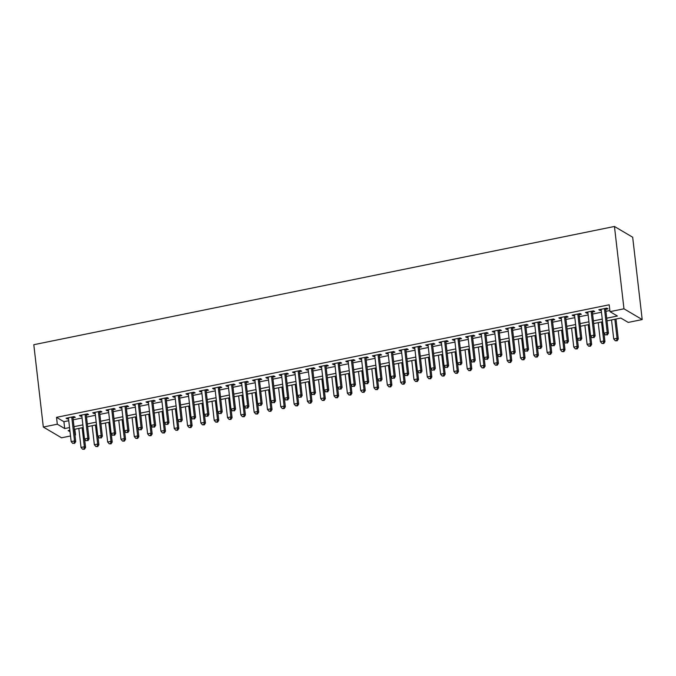 <?xml version="1.0" encoding="UTF-8"?>
<svg xmlns="http://www.w3.org/2000/svg" width="676" height="676" viewBox="0 0 676 676"><rect width="100%" height="100%" fill="white"/><g stroke="black" fill="none" stroke-linecap="round" stroke-linejoin="round"><path stroke-width="1.01" d="M74.867 429.226L75.535 434.955L74.968 435.074M70.524 435.978L61.55 437.803L43.323 427.046L33.8 344.709L614.45 226.468L632.677 237.225L642.2 319.571L628.215 322.418L620.83 318.05L607.014 320.863M72.974 417.802L75.306 417.32L74.073 416.593L66.079 418.224L67.313 418.951L68.521 418.706M86.291 415.089L88.624 414.608L87.39 413.881L79.396 415.512L80.63 416.239L81.838 415.993M99.609 412.377L101.941 411.904L100.707 411.169L92.713 412.799L93.947 413.526L95.155 413.281M112.926 409.664L115.258 409.191L114.024 408.465L106.031 410.087L107.264 410.814L108.473 410.569M126.243 406.952L128.575 406.479L127.341 405.752L119.348 407.375L120.581 408.101L121.79 407.856M139.56 404.24L141.892 403.766L140.659 403.04L132.665 404.662L133.899 405.389L135.107 405.144M152.877 401.527L155.21 401.054L153.976 400.327L145.982 401.95L147.216 402.676L148.424 402.431M166.195 398.815L168.527 398.341L167.293 397.615L159.308 399.237L160.533 399.964L161.741 399.719M179.512 396.102L181.844 395.629L180.61 394.902L172.625 396.525L173.85 397.251L175.059 397.006M192.829 393.39L195.161 392.917L193.927 392.19L185.942 393.812L187.167 394.547L188.384 394.294M206.146 390.677L208.478 390.204L207.245 389.477L199.259 391.108L200.485 391.835L201.701 391.581M219.463 387.965L221.796 387.492L220.562 386.765L212.577 388.396L213.802 389.123L215.019 388.869M232.781 385.252L235.113 384.779L233.879 384.053L225.894 385.683L227.128 386.41L228.336 386.165M246.098 382.54L248.43 382.067L247.196 381.34L239.211 382.971L240.445 383.698L241.653 383.453M259.415 379.827L261.747 379.354L260.522 378.628L252.528 380.258L253.762 380.985L254.97 380.74M272.732 377.123L275.064 376.642L273.839 375.915L265.845 377.546L267.079 378.273L268.287 378.028M286.058 374.411L288.382 373.929L287.156 373.203L279.163 374.834L280.396 375.56L281.605 375.315M299.375 371.699L301.699 371.217L300.474 370.49L292.48 372.121L293.714 372.848L294.922 372.603M312.692 368.986L315.016 368.513L313.791 367.778L305.797 369.409L307.031 370.135L308.239 369.89M326.009 366.274L328.342 365.8L327.108 365.074L319.114 366.696L320.348 367.423L321.556 367.178M339.327 363.561L341.659 363.088L340.425 362.361L332.431 363.984L333.665 364.71L334.873 364.465M352.644 360.849L354.976 360.376L353.742 359.649L345.749 361.271L346.982 361.998L348.191 361.753M365.961 358.136L368.293 357.663L367.06 356.936L359.066 358.559L360.3 359.286L361.508 359.04M379.278 355.424L381.61 354.951L380.377 354.224L372.383 355.846L373.617 356.573L374.825 356.328M392.595 352.711L394.928 352.238L393.694 351.512L385.7 353.134L386.934 353.861L388.142 353.616M405.913 349.999L408.245 349.526L407.011 348.799L399.017 350.421L400.251 351.157L401.459 350.903M419.23 347.287L421.562 346.813L420.328 346.087L412.343 347.717L413.568 348.444L414.777 348.191M432.547 344.574L434.879 344.101L433.646 343.374L425.66 345.005L426.886 345.732L428.094 345.487M445.864 341.862L448.196 341.388L446.963 340.662L438.977 342.293L440.203 343.019L441.42 342.774M459.181 339.149L461.514 338.676L460.28 337.949L452.295 339.58L453.52 340.307L454.737 340.062M472.499 336.437L474.831 335.964L473.597 335.237L465.612 336.868L466.837 337.594L468.054 337.349M485.816 333.733L488.148 333.251L486.914 332.524L478.929 334.155L480.163 334.882L481.371 334.637M499.133 331.02L501.465 330.539L500.232 329.812L492.246 331.443L493.48 332.17L494.688 331.924M512.45 328.308L514.782 327.826L513.557 327.1L505.563 328.73L506.797 329.457L508.006 329.212M525.776 325.595L528.1 325.122L526.874 324.387L518.881 326.018L520.114 326.745L521.323 326.5M539.093 322.883L541.417 322.41L540.192 321.683L532.198 323.305L533.432 324.032L534.64 323.787M552.41 320.17L554.734 319.697L553.509 318.971L545.515 320.593L546.749 321.32L547.957 321.075M565.727 317.458L568.051 316.985L566.826 316.258L558.832 317.881L560.066 318.607L561.274 318.362M579.045 314.746L581.377 314.272L580.143 313.546L572.149 315.168L573.383 315.895L574.592 315.65M592.362 312.033L594.694 311.56L593.46 310.833L585.467 312.456L586.7 313.182L587.909 312.937M606.702 318.193L617.382 316.013L609.997 311.653L609.203 304.791L56.514 417.337L63.907 421.697L68.758 420.709M73.202 419.804L82.075 417.996M86.52 417.092L95.392 415.284M99.837 414.38L108.709 412.571M113.154 411.667L122.026 409.859M126.471 408.955L135.344 407.155M139.788 406.242L148.661 404.442M153.106 403.53L161.978 401.73M166.431 400.817L175.295 399.017M179.748 398.105L188.612 396.305M193.066 395.401L201.93 393.593M206.383 392.688L215.247 390.88M219.7 389.976L228.564 388.168M233.017 387.264L241.881 385.455M246.334 384.551L255.198 382.743M259.652 381.839L268.516 380.03M272.969 379.126L281.833 377.318M286.286 376.414L295.15 374.605M299.603 373.701L308.467 371.893M312.92 370.989L321.793 369.18M326.238 368.276L335.11 366.476M339.555 365.564L348.427 363.764M352.872 362.851L361.745 361.052M366.189 360.139L375.062 358.339M379.506 357.427L388.379 355.627M392.824 354.723L401.696 352.914M406.141 352.01L415.013 350.202M419.466 349.298L428.33 347.489M432.784 346.585L441.648 344.777M446.101 343.873L454.965 342.064M459.418 341.16L468.282 339.352M472.735 338.448L481.599 336.64M486.052 335.735L494.917 333.927M499.37 333.023L508.234 331.215M512.687 330.31L521.551 328.502M526.004 327.598L534.868 325.79M539.321 324.886L548.185 323.086M552.638 322.173L561.502 320.373M565.956 319.461L574.828 317.661M579.273 316.748L588.145 314.948M592.59 314.036L601.463 312.236M605.907 311.332L609.862 310.521M605.679 309.321L608.011 308.847L606.778 308.121L598.784 309.743L600.018 310.47L601.226 310.225M43.323 427.046L57.308 424.198L64.702 428.559L69.543 427.57M56.514 417.337L57.308 424.198M609.997 311.653L623.973 308.805L614.45 226.468M69.856 430.249L68.149 430.595L70.025 431.702M74.918 434.592L75.535 434.955M602.561 321.768L593.697 323.576M589.244 324.48L580.38 326.288M575.927 327.192L567.063 329.001M562.609 329.905L553.745 331.713M549.292 332.617L540.428 334.426M535.975 335.33L527.111 337.138M522.658 338.042L513.794 339.851M509.341 340.755L500.468 342.563M496.023 343.467L487.151 345.275M482.706 346.18L473.834 347.988M469.389 348.892L460.517 350.692M456.072 351.605L447.199 353.404M442.755 354.317L433.882 356.117M429.437 357.029L420.565 358.829M416.112 359.733L407.248 361.542M402.795 362.446L393.931 364.254M389.477 365.158L380.613 366.967M376.16 367.871L367.296 369.679M362.843 370.583L353.979 372.391M349.526 373.296L340.662 375.104M336.209 376.008L327.345 377.816M322.891 378.721L314.027 380.529M309.574 381.433L300.71 383.241M296.257 384.145L287.393 385.954M282.94 386.858L274.076 388.666M269.623 389.57L260.75 391.37M256.305 392.283L247.433 394.083M242.988 394.995L234.116 396.795M229.671 397.708L220.798 399.508M216.354 400.42L207.481 402.22M203.037 403.124L194.164 404.932M189.719 405.837L180.847 407.645M176.402 408.549L167.53 410.357M163.077 411.261L154.213 413.07M149.759 413.974L140.895 415.782M136.442 416.686L127.578 418.495M123.125 419.399L114.261 421.207M109.808 422.111L100.944 423.92M96.491 424.824L87.626 426.632M83.173 427.536L74.309 429.344M642.2 319.571L623.973 308.805M73.997 426.666L82.869 424.858M87.314 423.953L96.186 422.145M100.631 421.241L109.504 419.433M113.948 418.529L122.821 416.729M127.265 415.816L136.138 414.016M140.583 413.104L149.455 411.304M153.9 410.391L162.772 408.591M167.217 407.679L176.09 405.879M180.543 404.975L189.407 403.166M193.86 402.262L202.724 400.454M207.177 399.55L216.041 397.741M220.494 396.837L229.358 395.029M233.811 394.125L242.676 392.317M247.129 391.412L255.993 389.604M260.446 388.7L269.31 386.892M273.763 385.988L282.627 384.179M287.08 383.275L295.944 381.467M300.397 380.563L309.262 378.754M313.715 377.85L322.579 376.042M327.032 375.138L335.904 373.338M340.349 372.425L349.222 370.625M353.666 369.713L362.539 367.913M366.983 367L375.856 365.201M380.301 364.288L389.173 362.488M393.618 361.584L402.49 359.776M406.935 358.871L415.808 357.063M420.261 356.159L429.125 354.351M433.578 353.447L442.442 351.638M446.895 350.734L455.759 348.926M460.212 348.022L469.076 346.213M473.53 345.309L482.394 343.501M486.847 342.597L495.711 340.788M500.164 339.884L509.028 338.076M513.481 337.172L522.345 335.364M526.798 334.459L535.662 332.651M540.116 331.747L548.98 329.947M553.433 329.035L562.297 327.235M566.75 326.322L575.614 324.522M580.067 323.61L588.94 321.81M593.384 320.897L602.257 319.097M63.907 421.697L64.702 428.559M599.908 309.515L600.018 310.47M586.591 312.227L586.7 313.182M573.273 314.94L573.383 315.895M559.956 317.652L560.066 318.607M546.639 320.365L546.749 321.32M533.322 323.077L533.432 324.032M520.005 325.79L520.114 326.745M506.687 328.502L506.797 329.457M493.362 331.215L493.48 332.17M480.045 333.927L480.163 334.882M466.727 336.64L466.837 337.594M453.41 339.352L453.52 340.307M440.093 342.064L440.203 343.019M426.776 344.777L426.886 345.732M413.459 347.489L413.568 348.444M400.141 350.193L400.251 351.157M386.824 352.906L386.934 353.861M373.507 355.618L373.617 356.573M360.19 358.331L360.3 359.286M346.873 361.043L346.982 361.998M333.555 363.756L333.665 364.71M320.238 366.468L320.348 367.423M306.921 369.18L307.031 370.135M293.604 371.893L293.714 372.848M280.286 374.605L280.396 375.56M266.969 377.318L267.079 378.273M253.652 380.03L253.762 380.985M240.326 382.743L240.445 383.698M227.009 385.455L227.128 386.41M213.692 388.168L213.802 389.123M200.375 390.88L200.485 391.835M187.058 393.584L187.167 394.547M173.74 396.297L173.85 397.251M160.423 399.009L160.533 399.964M147.106 401.721L147.216 402.676M133.789 404.434L133.899 405.389M120.472 407.146L120.581 408.101M107.154 409.859L107.264 410.814M93.837 412.571L93.947 413.526M80.52 415.284L80.63 416.239M67.203 417.996L67.313 418.951M604.445 308.594L607.209 332.474L603.879 333.15L601.116 309.27M605.569 308.366L608.442 333.2L607.209 332.474L606.786 334.679L605.451 334.95L606.786 334.679M607.276 334.966L608.442 333.2M603.879 333.15L605.451 334.95M611.527 319.942L613.732 338.972L617.061 338.287L618.295 339.014L615.98 319.038M616.639 340.493L615.304 340.763L617.129 340.788L616.639 340.493L617.061 338.287L614.856 319.266M615.304 340.763L613.732 338.972M618.295 339.014L617.129 340.788M591.128 311.306L593.891 335.186L590.562 335.862L587.799 311.982M592.252 311.078L595.125 335.913L593.891 335.186L593.469 337.392L592.134 337.662L593.469 337.392M593.959 337.679L595.125 335.913M590.562 335.862L592.134 337.662M577.811 314.019L580.574 337.899L577.245 338.575L574.482 314.695M578.935 313.791L581.808 338.625L580.574 337.899L580.152 340.104L578.817 340.374L580.152 340.104M580.642 340.391L581.808 338.625M577.245 338.575L578.817 340.374M564.494 316.731L567.257 340.611L563.928 341.287L561.164 317.407M565.618 316.503L568.491 341.338L567.257 340.611L566.834 342.816L565.499 343.087L566.834 342.816M567.325 343.104L568.491 341.338M563.928 341.287L565.499 343.087M551.177 319.444L553.94 343.324L550.61 344L547.847 320.12M552.3 319.216L555.173 344.05L553.94 343.324L553.517 345.529L552.182 345.799L553.517 345.529M554.007 345.816L555.173 344.05M550.61 344L552.182 345.799M598.209 322.655L600.415 341.676L603.744 341L604.969 341.726L603.998 333.285M603.322 343.205L601.986 343.476L603.812 343.501L603.322 343.205L603.744 341L601.539 321.979M601.986 343.476L600.415 341.676M604.969 341.726L603.812 343.501M584.892 325.367L587.098 344.388L590.427 343.712L591.652 344.439L590.68 335.997M590.004 345.918L588.669 346.188L590.494 346.213L590.004 345.918L590.427 343.712L588.221 324.691M588.669 346.188L587.098 344.388M591.652 344.439L590.494 346.213M571.575 328.08L573.78 347.101L577.11 346.425L578.335 347.151L577.363 338.71M576.687 348.63L575.352 348.9L577.177 348.926L576.687 348.63L577.11 346.425L574.904 327.404M575.352 348.9L573.78 347.101M578.335 347.151L577.177 348.926M558.258 330.792L560.463 349.813L563.792 349.137L565.018 349.864L564.046 341.422M563.37 351.343L562.035 351.613L563.86 351.638L563.37 351.343L563.792 349.137L561.587 330.116M562.035 351.613L560.463 349.813M565.018 349.864L563.86 351.638M537.859 322.156L540.623 346.036L537.293 346.712L534.53 322.832M538.975 321.928L541.856 346.763L540.623 346.036L540.2 348.241L538.865 348.512L540.2 348.241M540.69 348.529L541.856 346.763M537.293 346.712L538.865 348.512M544.94 333.505L547.146 352.526L550.475 351.85L551.7 352.576L550.729 344.135M550.044 354.055L548.718 354.325L550.543 354.342L550.044 354.055L550.475 351.85L548.27 332.829M548.718 354.325L547.146 352.526M551.7 352.576L550.543 354.342M524.542 324.869L527.305 348.74L523.976 349.424L521.213 325.545M525.658 324.641L528.531 349.475L527.305 348.74L526.883 350.945L525.548 351.224L526.883 350.945M527.373 351.241L528.531 349.475M523.976 349.424L525.548 351.224M531.623 336.217L533.82 355.238L537.15 354.562L538.383 355.289L537.412 346.847M536.727 356.767L535.4 357.038L537.226 357.055L536.727 356.767L537.15 354.562L534.953 335.541M535.4 357.038L533.82 355.238M538.383 355.289L537.226 357.055M511.225 327.581L513.988 351.452L510.659 352.137L507.896 328.257M512.34 327.353L515.213 352.179L513.988 351.452L513.566 353.658L512.231 353.937L513.566 353.658M514.056 353.954L515.213 352.179M510.659 352.137L512.231 353.937M518.306 338.93L520.503 357.95L523.832 357.274L525.066 358.001L524.094 349.551M523.41 359.48L522.083 359.75L523.908 359.767L523.41 359.48L523.832 357.274L521.635 338.253M522.083 359.75L520.503 357.95M525.066 358.001L523.908 359.767M497.908 330.294L500.671 354.165L497.342 354.849L494.578 330.97M499.023 330.065L501.896 354.892L500.671 354.165L500.248 356.37L498.913 356.641L500.248 356.37M500.739 356.666L501.896 354.892M497.342 354.849L498.913 356.641M504.989 341.642L507.186 360.663L510.515 359.987L511.749 360.714L510.769 352.264M510.093 362.192L508.766 362.463L510.591 362.48L510.093 362.192L510.515 359.987L508.318 340.966M508.766 362.463L507.186 360.663M511.749 360.714L510.591 362.48M484.591 332.998L487.354 356.877L484.024 357.562L481.261 333.682M485.706 332.769L488.579 357.604L487.354 356.877L486.931 359.083L485.596 359.353L486.931 359.083M487.421 359.378L488.579 357.604M484.024 357.562L485.596 359.353M491.672 344.354L493.869 363.375L497.198 362.699L498.432 363.426L497.452 354.976M496.775 364.905L495.449 365.175L497.274 365.192L496.775 364.905L497.198 362.699L495.001 343.678M495.449 365.175L493.869 363.375M498.432 363.426L497.274 365.192M471.273 335.71L474.037 359.59L470.707 360.266L467.944 336.394M472.389 335.482L475.262 360.316L474.037 359.59L473.606 361.795L472.279 362.066L473.606 361.795M474.104 362.091L475.262 360.316M470.707 360.266L472.279 362.066M478.355 347.067L480.552 366.088L483.881 365.412L485.115 366.139L484.134 357.688M483.458 367.617L482.132 367.888L483.957 367.905L483.458 367.617L483.881 365.412L481.684 346.382M482.132 367.888L480.552 366.088M485.115 366.139L483.957 367.905M457.956 338.423L460.711 362.302L457.382 362.978L454.627 339.107M459.072 338.194L461.945 363.029L460.711 362.302L460.288 364.508L458.962 364.778L460.288 364.508M460.787 364.803L461.945 363.029M457.382 362.978L458.962 364.778M465.037 349.779L467.234 368.8L470.564 368.124L471.797 368.851L470.817 360.401M470.141 370.33L468.814 370.6L470.631 370.617L470.141 370.33L470.564 368.124L468.367 349.095M468.814 370.6L467.234 368.8M471.797 368.851L470.631 370.617M444.631 341.135L447.394 365.015L444.064 365.691L441.301 341.819M445.754 340.907L448.627 365.741L447.394 365.015L446.971 367.22L445.645 367.49L446.971 367.22M447.47 367.516L448.627 365.741M444.064 365.691L445.645 367.49M451.72 352.492L453.917 371.513L457.246 370.837L458.48 371.563L457.5 363.113M456.824 373.042L455.497 373.313L457.314 373.329L456.824 373.042L457.246 370.837L455.049 351.807M455.497 373.313L453.917 371.513M458.48 371.563L457.314 373.329M438.403 355.196L440.6 374.225L443.929 373.541L445.163 374.276L444.183 365.826M443.507 375.755L442.172 376.025L443.997 376.042L443.507 375.755L443.929 373.541L441.732 354.52M442.172 376.025L440.6 374.225M445.163 374.276L443.997 376.042M425.086 357.908L427.283 376.938L430.612 376.253L431.846 376.98L430.865 368.538M430.19 378.459L428.854 378.737L430.68 378.754L430.19 378.459L430.612 376.253L428.415 357.232M428.854 378.737L427.283 376.938M431.846 376.98L430.68 378.754M431.313 343.847L434.077 367.727L430.747 368.403L427.984 344.523M432.437 343.619L435.31 368.454L434.077 367.727L433.654 369.933L432.327 370.203L433.654 369.933M434.153 370.22L435.31 368.454M430.747 368.403L432.327 370.203M417.996 346.56L420.759 370.44L417.43 371.116L414.667 347.236M419.12 346.332L421.993 371.166L420.759 370.44L420.337 372.645L419.01 372.915L420.337 372.645M420.835 372.932L421.993 371.166M417.43 371.116L419.01 372.915M404.679 349.272L407.442 373.152L404.113 373.828L401.35 349.948M405.803 349.044L408.676 373.879L407.442 373.152L407.02 375.357L405.693 375.628L407.02 375.357M407.51 375.645L408.676 373.879M404.113 373.828L405.693 375.628M411.769 360.621L413.965 379.65L417.295 378.966L418.529 379.692L417.548 371.251M416.872 381.171L415.537 381.441L417.362 381.467L416.872 381.171L417.295 378.966L415.098 359.945M415.537 381.441L413.965 379.65M418.529 379.692L417.362 381.467M391.362 351.985L394.125 375.864L390.796 376.54L388.032 352.661M392.486 351.757L395.359 376.591L394.125 375.864L393.702 378.07L392.376 378.34L393.702 378.07M394.192 378.357L395.359 376.591M390.796 376.54L392.376 378.34M398.443 363.333L400.648 382.363L403.978 381.678L405.211 382.405L404.231 373.963M403.555 383.883L402.22 384.154L404.045 384.179L403.555 383.883L403.978 381.678L401.772 362.657M402.22 384.154L400.648 382.363M405.211 382.405L404.045 384.179M378.045 354.697L380.808 378.577L377.478 379.253L374.715 355.373M379.168 354.469L382.041 379.304L380.808 378.577L380.385 380.782L379.05 381.053L380.385 380.782M380.875 381.07L382.041 379.304M377.478 379.253L379.05 381.053M385.126 366.046L387.331 385.066L390.66 384.39L391.894 385.117L390.914 376.676M390.238 386.596L388.903 386.866L390.728 386.892L390.238 386.596L390.66 384.39L388.455 365.37M388.903 386.866L387.331 385.066M391.894 385.117L390.728 386.892M364.727 357.41L367.49 381.289L364.161 381.965L361.398 358.086M365.851 357.181L368.724 382.016L367.49 381.289L367.068 383.495L365.733 383.765L367.068 383.495M367.558 383.782L368.724 382.016M364.161 381.965L365.733 383.765M371.808 368.758L374.014 387.779L377.343 387.103L378.577 387.83L377.597 379.388M376.921 389.308L375.586 389.579L377.411 389.604L376.921 389.308L377.343 387.103L375.138 368.082M375.586 389.579L374.014 387.779M378.577 387.83L377.411 389.604M351.41 360.122L354.173 384.002L350.844 384.678L348.081 360.798M352.534 359.894L355.407 384.728L354.173 384.002L353.751 386.207L352.416 386.478L353.751 386.207M354.241 386.495L355.407 384.728M350.844 384.678L352.416 386.478M358.491 371.47L360.697 390.491L364.026 389.815L365.26 390.542L364.279 382.101M363.603 392.021L362.268 392.291L364.094 392.317L363.603 392.021L364.026 389.815L361.821 370.794M362.268 392.291L360.697 390.491M365.26 390.542L364.094 392.317M338.093 362.835L340.856 386.714L337.527 387.39L334.764 363.511M339.217 362.606L342.09 387.441L340.856 386.714L340.434 388.92L339.099 389.19L340.434 388.92M340.924 389.207L342.09 387.441M337.527 387.39L339.099 389.19M345.174 374.183L347.38 393.204L350.709 392.528L351.934 393.255L350.962 384.813M350.286 394.733L348.951 395.004L350.776 395.021L350.286 394.733L350.709 392.528L348.503 373.507M348.951 395.004L347.38 393.204M351.934 393.255L350.776 395.021M324.776 365.547L327.539 389.427L324.21 390.103L321.446 366.223M325.9 365.319L328.773 390.153L327.539 389.427L327.116 391.632L325.781 391.903L327.116 391.632M327.606 391.919L328.773 390.153M324.21 390.103L325.781 391.903M331.857 376.895L334.062 395.916L337.392 395.24L338.617 395.967L337.645 387.525M336.969 397.446L335.634 397.716L337.459 397.733L336.969 397.446L337.392 395.24L335.186 376.219M335.634 397.716L334.062 395.916M338.617 395.967L337.459 397.733M311.459 368.259L314.222 392.131L310.892 392.815L308.129 368.935M312.582 368.031L315.455 392.866L314.222 392.131L313.799 394.336L312.464 394.615L313.799 394.336M314.289 394.632L315.455 392.866M310.892 392.815L312.464 394.615M318.54 379.608L320.745 398.629L324.074 397.953L325.3 398.679L324.328 390.238M323.652 400.158L322.317 400.429L324.142 400.445L323.652 400.158L324.074 397.953L321.869 378.932M322.317 400.429L320.745 398.629M325.3 398.679L324.142 400.445M298.141 370.972L300.904 394.843L297.575 395.528L294.812 371.648M299.265 370.744L302.138 395.57L300.904 394.843L300.482 397.049L299.147 397.327L300.482 397.049M300.972 397.344L302.138 395.57M297.575 395.528L299.147 397.327M284.824 373.684L287.587 397.556L284.258 398.24L281.495 374.36M285.94 373.456L288.821 398.282L287.587 397.556L287.165 399.761L285.83 400.031L287.165 399.761M287.655 400.057L288.821 398.282M284.258 398.24L285.83 400.031M271.507 376.388L274.27 400.268L270.941 400.952L268.178 377.073M272.622 376.16L275.495 400.995L274.27 400.268L273.848 402.474L272.512 402.744L273.848 402.474M274.338 402.769L275.495 400.995M270.941 400.952L272.512 402.744M305.222 382.32L307.428 401.341L310.757 400.665L311.982 401.392L311.011 392.942M310.335 402.871L309 403.141L310.825 403.158L310.335 402.871L310.757 400.665L308.552 381.644M309 403.141L307.428 401.341M311.982 401.392L310.825 403.158M291.905 385.033L294.111 404.054L297.44 403.378L298.665 404.104L297.693 395.654M297.009 405.583L295.682 405.853L297.508 405.87L297.009 405.583L297.44 403.378L295.235 384.357M295.682 405.853L294.111 404.054M298.665 404.104L297.508 405.87M278.588 387.745L280.785 406.766L284.114 406.09L285.348 406.817L284.376 398.367M283.692 408.296L282.365 408.566L284.19 408.583L283.692 408.296L284.114 406.09L281.917 387.061M282.365 408.566L280.785 406.766M285.348 406.817L284.19 408.583M258.19 379.101L260.953 402.98L257.624 403.656L254.86 379.785M259.305 378.873L262.178 403.707L260.953 402.98L260.53 405.186L259.195 405.456L260.53 405.186M261.02 405.482L262.178 403.707M257.624 403.656L259.195 405.456M265.271 390.458L267.468 409.479L270.797 408.803L272.031 409.529L271.059 401.079M270.375 411.008L269.048 411.278L270.873 411.295L270.375 411.008L270.797 408.803L268.6 389.773M269.048 411.278L267.468 409.479M272.031 409.529L270.873 411.295M244.873 381.813L247.636 405.693L244.306 406.369L241.543 382.498M245.988 381.585L248.861 406.42L247.636 405.693L247.213 407.898L245.878 408.169L247.213 407.898M247.703 408.194L248.861 406.42M244.306 406.369L245.878 408.169M251.954 393.17L254.151 412.191L257.48 411.515L258.714 412.242L257.733 403.792M257.057 413.72L255.731 413.991L257.556 414.008L257.057 413.72L257.48 411.515L255.283 392.486M255.731 413.991L254.151 412.191M258.714 412.242L257.556 414.008M231.555 384.526L234.319 408.405L230.989 409.081L228.226 385.202M232.671 384.298L235.544 409.132L234.319 408.405L233.896 410.611L232.561 410.881L233.896 410.611M234.386 410.907L235.544 409.132M230.989 409.081L232.561 410.881M238.636 395.882L240.833 414.903L244.163 414.227L245.396 414.954L244.416 406.504M243.74 416.433L242.414 416.703L244.239 416.72L243.74 416.433L244.163 414.227L241.966 395.198M242.414 416.703L240.833 414.903M245.396 414.954L244.239 416.72M218.238 387.238L221.001 411.118L217.672 411.794L214.909 387.914M219.354 387.01L222.227 411.845L221.001 411.118L220.57 413.323L219.244 413.594L220.57 413.323M221.069 413.611L222.227 411.845M217.672 411.794L219.244 413.594M225.319 398.587L227.516 417.616L230.846 416.931L232.079 417.667L231.099 409.217M230.423 419.137L229.096 419.416L230.913 419.433L230.423 419.137L230.846 416.931L228.649 397.91M229.096 419.416L227.516 417.616M232.079 417.667L230.913 419.433M204.921 389.951L207.676 413.83L204.346 414.506L201.583 390.627M206.036 389.722L208.909 414.557L207.676 413.83L207.253 416.036L205.926 416.306L207.253 416.036M207.752 416.323L208.909 414.557M204.346 414.506L205.926 416.306M191.595 392.663L194.358 416.543L191.029 417.219L188.266 393.339M192.719 392.435L195.592 417.269L194.358 416.543L193.936 418.748L192.609 419.019L193.936 418.748M194.434 419.035L195.592 417.269M191.029 417.219L192.609 419.019M178.278 395.375L181.041 419.255L177.712 419.931L174.949 396.051M179.402 395.147L182.275 419.982L181.041 419.255L180.619 421.461L179.292 421.731L180.619 421.461M181.117 421.748L182.275 419.982M177.712 419.931L179.292 421.731M212.002 401.299L214.199 420.328L217.528 419.644L218.762 420.371L217.782 411.929M217.106 421.849L215.779 422.128L217.596 422.145L217.106 421.849L217.528 419.644L215.331 400.623M215.779 422.128L214.199 420.328M218.762 420.371L217.596 422.145M198.685 404.011L200.882 423.041L204.211 422.356L205.445 423.083L204.465 414.641M203.789 424.562L202.454 424.832L204.279 424.858L203.789 424.562L204.211 422.356L202.014 403.335M202.454 424.832L200.882 423.041M205.445 423.083L204.279 424.858M185.368 406.724L187.565 425.753L190.894 425.069L192.128 425.795L191.147 417.354M190.471 427.274L189.136 427.545L190.962 427.57L190.471 427.274L190.894 425.069L188.697 406.048M189.136 427.545L187.565 425.753M192.128 425.795L190.962 427.57M164.961 398.088L167.724 421.968L164.395 422.644L161.632 398.764M166.085 397.86L168.958 422.694L167.724 421.968L167.302 424.173L165.975 424.443L167.302 424.173M167.8 424.46L168.958 422.694M164.395 422.644L165.975 424.443M172.05 409.436L174.247 428.457L177.577 427.781L178.81 428.508L177.83 420.066M177.154 429.987L175.819 430.257L177.644 430.282L177.154 429.987L177.577 427.781L175.38 408.76M175.819 430.257L174.247 428.457M178.81 428.508L177.644 430.282M151.644 400.8L154.407 424.68L151.078 425.356L148.314 401.476M152.768 400.572L155.641 425.407L154.407 424.68L153.984 426.886L152.658 427.156L153.984 426.886M154.474 427.173L155.641 425.407M151.078 425.356L152.658 427.156M158.733 412.149L160.93 431.17L164.26 430.494L165.493 431.22L164.513 422.779M163.837 432.699L162.502 432.97L164.327 432.995L163.837 432.699L164.26 430.494L162.063 411.473M162.502 432.97L160.93 431.17M165.493 431.22L164.327 432.995M138.326 403.513L141.09 427.393L137.76 428.069L134.997 404.189M139.45 403.285L142.323 428.119L141.09 427.393L140.667 429.598L139.34 429.868L140.667 429.598M141.157 429.885L142.323 428.119M137.76 428.069L139.34 429.868M145.408 414.861L147.613 433.882L150.942 433.206L152.176 433.933L151.196 425.491M150.52 435.412L149.185 435.682L151.01 435.707L150.52 435.412L150.942 433.206L148.737 414.185M149.185 435.682L147.613 433.882M152.176 433.933L151.01 435.707M125.009 406.225L127.772 430.105L124.443 430.781L121.68 406.901M126.133 405.997L129.006 430.832L127.772 430.105L127.35 432.31L126.015 432.581L127.35 432.31M127.84 432.598L129.006 430.832M124.443 430.781L126.015 432.581M132.09 417.574L134.296 436.595L137.625 435.919L138.859 436.645L137.879 428.204M137.203 438.124L135.868 438.394L137.693 438.411L137.203 438.124L137.625 435.919L135.42 416.898M135.868 438.394L134.296 436.595M138.859 436.645L137.693 438.411M111.692 408.938L114.455 432.817L111.126 433.493L108.363 409.614M112.816 408.71L115.689 433.544L114.455 432.817L114.033 435.023L112.698 435.293L114.033 435.023M114.523 435.31L115.689 433.544M111.126 433.493L112.698 435.293M118.773 420.286L120.979 439.307L124.308 438.631L125.542 439.358L124.561 430.916M123.885 440.837L122.55 441.107L124.376 441.124L123.885 440.837L124.308 438.631L122.102 419.61M122.55 441.107L120.979 439.307M125.542 439.358L124.376 441.124M98.375 411.65L101.138 435.521L97.809 436.206L95.046 412.326M99.499 411.422L102.372 436.257L101.138 435.521L100.716 437.727L99.38 438.006L100.716 437.727M101.206 438.023L102.372 436.257M97.809 436.206L99.38 438.006M105.456 422.999L107.661 442.019L110.991 441.343L112.224 442.07L111.244 433.62M110.568 443.549L109.233 443.819L111.058 443.836L110.568 443.549L110.991 441.343L108.785 422.323M109.233 443.819L107.661 442.019M112.224 442.07L111.058 443.836M85.058 414.363L87.821 438.234L84.492 438.918L81.728 415.039M86.182 414.135L89.055 438.961L87.821 438.234L87.398 440.439L86.063 440.71L87.398 440.439M87.888 440.735L89.055 438.961M84.492 438.918L86.063 440.71M92.139 425.711L94.344 444.732L97.674 444.056L98.899 444.783L97.927 436.333M97.251 446.261L95.916 446.532L97.741 446.549L97.251 446.261L97.674 444.056L95.468 425.035M95.916 446.532L94.344 444.732M98.899 444.783L97.741 446.549M71.74 417.067L74.504 440.946L71.174 441.631L68.411 417.751M72.864 416.839L75.737 441.673L74.504 440.946L74.081 443.152L72.746 443.422L74.081 443.152M74.571 443.448L75.737 441.673M71.174 441.631L72.746 443.422M78.822 428.423L81.027 447.444L84.356 446.768L85.582 447.495L84.61 439.045M83.934 448.974L82.599 449.244L84.424 449.261L83.934 448.974L84.356 446.768L82.151 427.747M82.599 449.244L81.027 447.444M85.582 447.495L84.424 449.261"/></g></svg>
